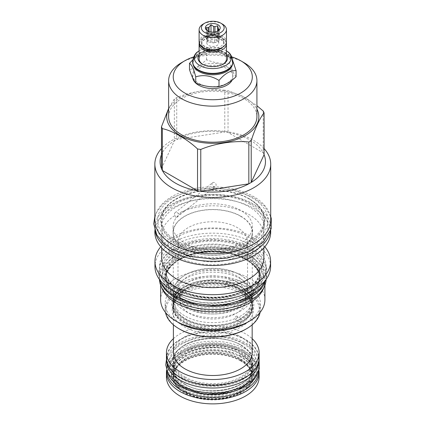 <?xml version="1.0" encoding="UTF-8"?>
<svg xmlns="http://www.w3.org/2000/svg" width="425" height="425" viewBox="0 0 425 425"><rect width="100%" height="100%" fill="white"/><g stroke="black" fill="none" stroke-linecap="round" stroke-linejoin="round"><path stroke-width="0.32" stroke-dasharray="2.12 1.59" d="M257.662 373.384A45.927 26.515 180 0 0 258.708 367.752A45.927 26.515 180 0 0 245.257 348.999A45.927 26.515 0 0 0 195.202 343.251A45.927 26.515 0 0 0 166.85 367.752L166.85 370.786A45.927 26.515 0 0 1 195.202 346.285A45.927 26.515 0 0 1 245.257 352.033A45.927 26.515 180 0 1 258.708 370.786A45.927 26.515 180 0 1 258.708 370.956M243.945 352.793A44.072 25.442 0 0 0 181.618 352.793A44.072 25.442 0 0 0 181.618 388.774A44.072 25.442 0 0 0 243.945 388.774A44.072 25.442 0 0 0 243.945 352.793L245.544 353.717L243.945 352.793M166.85 367.752A45.927 26.515 0 0 0 167.896 373.384M184.928 384.439A39.387 22.743 0 0 0 227.853 389.369A39.387 22.743 0 0 0 252.168 368.358A39.387 22.743 0 0 0 240.63 352.277A39.387 22.743 0 0 0 197.705 347.347A39.387 22.743 0 0 0 173.389 368.358A39.387 22.743 0 0 0 184.928 384.439M184.928 376.975A39.387 22.743 0 0 0 227.853 381.905A39.387 22.743 0 0 0 252.168 360.894A39.387 22.743 0 0 0 240.63 344.813A39.387 22.743 0 0 0 197.705 339.883A39.387 22.743 0 0 0 173.389 360.894A39.387 22.743 0 0 0 184.928 376.975M166.85 358.466A45.927 26.515 180 0 1 195.202 333.97A45.927 26.515 180 0 1 245.257 339.718A45.927 26.515 180 0 1 258.708 358.466A45.927 26.515 180 0 1 230.355 382.967A45.927 26.515 180 0 1 180.301 377.219A45.927 26.515 180 0 1 166.85 358.466L166.85 361.5A45.927 26.515 0 0 1 195.202 337.004A45.927 26.515 0 0 1 245.257 342.752A45.927 26.515 180 0 1 258.708 361.5A45.927 26.515 180 0 1 258.697 362.058M166.85 361.5A45.927 26.515 0 0 0 166.86 362.058M166.441 358.466A46.336 26.754 180 0 1 195.048 333.752A46.336 26.754 180 0 1 245.544 339.548A46.336 26.754 180 0 1 259.117 358.466M173.389 338.672A46.336 26.754 180 0 1 245.544 333.843A46.336 26.754 180 0 1 252.168 338.672M252.168 352.761A39.387 22.743 180 0 0 240.63 336.68A39.387 22.743 0 0 0 197.705 331.755A39.387 22.743 0 0 0 173.389 352.761M240.183 319.164A39.387 22.743 0 0 1 184.928 318.909A39.387 22.743 0 0 1 173.389 302.828A39.387 22.743 0 0 1 197.705 281.817A39.387 22.743 0 0 1 240.63 286.748A39.387 22.743 0 0 1 252.168 302.828A39.387 22.743 0 0 1 241.076 318.649C240.656 318.203 240.656 319.09 241.076 321.305A39.387 22.743 0 0 0 252.168 305.485A39.387 22.743 0 0 0 240.63 289.404A39.387 22.743 0 0 0 197.705 284.479A39.387 22.743 0 0 0 173.389 305.485A39.387 22.743 0 0 0 184.928 321.566A39.387 22.743 0 0 0 240.183 321.821L239.094 321.364L239.004 319.393L240.183 319.164L241.076 318.649L240.826 318.341C245.14 315.626 248.051 312.582 249.565 309.209L250.681 304.167C250.692 301.155 249.523 298.217 247.18 295.343C237.086 281.355 199.091 278.587 183.17 291.008C175.663 296.629 174.792 301.479 174.877 304.226L176.035 309.294C177.363 312.21 179.764 314.904 183.249 317.363C197.37 327.532 225.261 327.595 239.004 319.393M240.63 283.831A39.387 22.743 0 0 0 197.705 278.901A39.387 22.743 0 0 0 173.389 299.912A39.387 22.743 0 0 0 184.928 315.987A39.387 22.743 0 0 0 227.853 320.918A39.387 22.743 0 0 0 252.168 299.912A39.387 22.743 0 0 0 240.63 283.831M241.076 321.305L240.183 321.821M236.226 316.264A1.748 1.009 -60 0 1 237.097 316.179A1.748 1.009 -60 0 1 237.363 317.581A1.748 1.009 -60 0 1 236.226 319.117A1.748 1.009 120 0 1 235.349 319.207A1.748 1.009 120 0 1 235.083 317.804A1.748 1.009 120 0 1 236.226 316.264M245.815 299.912A33.033 19.072 180 0 0 236.141 286.423A33.033 19.072 0 0 0 200.138 282.29A33.033 19.072 0 0 0 179.743 299.912A33.033 19.072 0 0 0 189.423 313.395A33.033 19.072 180 0 0 225.42 317.528A33.033 19.072 180 0 0 245.815 299.912L245.815 294.934A33.033 19.072 180 0 1 225.42 312.556A33.033 19.072 180 0 1 189.423 308.417A33.033 19.072 0 0 1 179.743 294.934A33.033 19.072 0 0 1 200.138 277.312A33.033 19.072 0 0 1 236.141 281.446A33.033 19.072 180 0 1 245.815 294.934M240.63 278.853A39.387 22.743 0 0 0 197.705 273.923A39.387 22.743 0 0 0 173.389 294.934A39.387 22.743 0 0 0 184.928 311.015A39.387 22.743 0 0 0 227.853 315.945A39.387 22.743 0 0 0 252.168 294.934A39.387 22.743 0 0 0 240.63 278.853M240.63 275.182A39.387 22.743 0 0 0 184.928 275.182A39.387 22.743 0 0 0 173.389 291.263A39.387 22.743 0 0 0 184.928 307.344A39.387 22.743 0 0 0 227.853 312.274A39.387 22.743 0 0 0 252.168 291.263A39.387 22.743 0 0 0 240.63 275.182L239.976 274.805A38.463 22.206 0 0 0 185.582 274.805A38.463 22.206 0 0 0 185.582 306.207A38.463 22.206 0 0 0 239.976 306.207A38.463 22.206 0 0 0 239.976 274.805L240.63 275.182M247.562 290.503A34.781 20.081 180 0 0 237.373 276.303A34.781 20.081 0 0 0 199.468 271.952A34.781 20.081 0 0 0 178.001 290.503A34.781 20.081 0 0 0 188.185 304.704A34.781 20.081 180 0 0 226.089 309.055A34.781 20.081 180 0 0 247.562 290.503L247.562 241.836A34.781 20.081 0 0 0 237.373 227.641A34.781 20.081 0 0 0 199.468 223.284A34.781 20.081 0 0 0 178.001 241.836A34.781 20.081 0 0 0 188.185 256.036A34.781 20.081 0 0 0 226.089 260.387A34.781 20.081 0 0 0 247.562 241.836M166.621 370.276A46.336 26.754 180 0 1 180.014 353.717A46.336 26.754 180 0 1 245.544 353.717L245.544 353.717A46.336 26.754 0 0 1 258.937 370.276M259.117 377.124A46.336 26.754 0 0 0 245.544 358.211A46.336 26.754 180 0 0 195.048 352.41A46.336 26.754 180 0 0 166.441 377.124M240.736 360.984A39.536 22.828 180 0 1 252.317 377.124A39.536 22.828 180 0 1 227.912 398.214A39.536 22.828 180 0 1 184.822 393.268A39.536 22.828 180 0 1 173.241 377.124A39.536 22.828 180 0 1 197.652 356.038A39.536 22.828 180 0 1 240.736 360.984M254.081 374.701A41.305 23.848 180 0 0 241.984 357.839A41.305 23.848 0 0 0 196.972 352.67A41.305 23.848 0 0 0 171.477 374.701A41.305 23.848 0 0 0 183.573 391.558L184.822 392.28A39.536 22.828 180 0 1 173.241 376.141A39.536 22.828 180 0 1 197.652 355.05A39.536 22.828 180 0 1 240.736 360.002A39.536 22.828 180 0 1 252.317 376.141A39.536 22.828 180 0 1 240.736 392.28A39.536 22.828 180 0 1 184.822 392.28L183.573 391.558A41.305 23.848 180 0 0 241.984 391.558A41.305 23.848 180 0 0 254.081 374.701L254.081 370.786A41.305 23.848 0 0 0 241.984 353.924A41.305 23.848 0 0 0 196.972 348.755A41.305 23.848 0 0 0 171.477 370.786A41.305 23.848 0 0 0 183.573 387.648A41.305 23.848 0 0 0 228.586 392.817A41.305 23.848 0 0 0 254.081 370.786M240.63 354.099A39.387 22.743 0 0 0 197.705 349.169A39.387 22.743 0 0 0 173.389 370.18A39.387 22.743 0 0 0 184.928 386.256A39.387 22.743 0 0 0 227.853 391.186A39.387 22.743 0 0 0 252.168 370.18A39.387 22.743 0 0 0 240.63 354.099M240.63 356.23A39.387 22.743 0 0 0 197.705 351.3A39.387 22.743 0 0 0 173.389 372.305A39.387 22.743 0 0 0 184.928 388.386A39.387 22.743 0 0 0 227.853 393.316A39.387 22.743 0 0 0 252.168 372.305A39.387 22.743 0 0 0 240.63 356.23M184.928 391.048A39.387 22.743 0 0 0 227.853 395.978A39.387 22.743 0 0 0 252.168 374.967A39.387 22.743 0 0 0 240.63 358.886A39.387 22.743 0 0 0 197.705 353.956A39.387 22.743 0 0 0 173.389 374.967A39.387 22.743 0 0 0 184.928 391.048M240.63 360.411A39.387 22.743 0 0 0 197.705 355.481A39.387 22.743 0 0 0 173.389 376.486A39.387 22.743 0 0 0 184.928 392.567A39.387 22.743 0 0 0 227.853 397.497A39.387 22.743 0 0 0 252.168 376.486A39.387 22.743 0 0 0 240.63 360.411M227.019 66.805A20.14 11.629 180 0 1 232.921 75.023A20.14 11.629 180 0 1 220.485 85.765A20.14 11.629 180 0 1 198.539 83.247A20.14 11.629 0 0 1 192.637 75.023A20.14 11.629 0 0 1 205.073 64.281A20.14 11.629 0 0 1 227.019 66.805M236.072 76.755C233.989 74.295 231.912 69.812 229.829 63.309L229.829 57.136C222.068 52.397 214.301 51.197 206.539 53.534L198.013 55.818L192.796 59.867M232.905 61.12L229.829 57.136L226.732 55.351A19.731 11.39 0 0 0 198.826 55.351A19.731 11.39 0 0 0 193.046 63.405A19.731 11.39 0 0 0 193.205 64.834M229.829 63.309C222.068 64.127 214.301 62.927 206.539 59.702C200.855 65.009 195.171 68.292 189.486 69.546M206.539 59.702L206.539 53.534M229.829 57.136L226.732 55.351A19.731 11.39 180 0 1 232.512 63.405A19.731 11.39 180 0 1 232.353 64.834M193.046 63.405L193.046 62.432A19.731 11.39 0 0 1 205.227 51.908A19.731 11.39 0 0 1 226.732 54.379A19.731 11.39 180 0 1 232.512 62.432A19.731 11.39 180 0 1 226.876 70.407M193.046 62.432A19.731 11.39 0 0 0 198.826 70.486M232.916 61.917A20.14 11.629 0 0 0 227.019 53.879A20.14 11.629 0 0 0 205.217 51.324A20.14 11.629 0 0 0 192.642 61.917M226.456 50.862A18.408 10.625 0 0 0 225.792 50.458A18.408 10.625 0 0 0 199.107 50.862M226.456 54.612A14.864 8.58 0 0 0 223.29 51.903A14.864 8.58 0 0 0 199.107 54.612M222.854 64.287A13.674 7.894 180 0 1 222.45 64.526A13.674 7.894 180 0 1 203.107 64.526L203.107 64.526A13.674 7.894 180 0 1 202.709 64.287M199.107 58.942A13.674 7.894 180 0 1 207.549 51.648A13.674 7.894 180 0 1 222.45 53.364A13.674 7.894 180 0 1 226.456 58.942M203.107 64.526L202.268 64.042L203.107 64.526M199.251 42.925A13.674 7.894 180 0 1 208.484 36.582A13.674 7.894 180 0 1 222.45 38.494A13.674 7.894 180 0 1 226.307 42.925M209.52 49.975A11.22 6.481 180 0 1 204.845 48.354A11.22 6.481 180 0 1 201.556 43.775L201.556 44.078A11.22 6.481 180 0 0 204.845 48.657A11.22 6.481 0 0 0 209.44 50.262M222.477 47.34A11.22 6.481 0 0 0 224.002 44.078A11.22 6.481 0 0 0 220.713 39.498A11.22 6.481 180 0 0 208.484 38.091A11.22 6.481 180 0 0 201.556 44.078M223.518 40.194L223.518 41.894A1.302 1.015 152.3 0 0 225.027 41.618A1.302 1.015 152.3 0 0 225.415 40.306A1.302 1.015 152.3 0 0 223.518 40.194A11.22 6.481 180 0 0 220.713 37.496A11.22 6.481 180 0 0 208.484 36.088A11.22 6.481 180 0 0 201.556 42.075A11.22 6.481 180 0 0 204.845 46.654A11.22 6.481 180 0 0 209.036 48.184A11.22 6.481 180 0 0 209.52 48.275L209.52 49.438M201.556 41.772A11.22 6.481 180 0 0 204.845 46.352A11.22 6.481 0 0 0 217.074 47.759A11.22 6.481 0 0 0 224.002 41.772A11.22 6.481 0 0 0 220.713 37.188A11.22 6.481 180 0 0 208.484 35.785A11.22 6.481 180 0 0 201.556 41.772L201.556 42.075M201.556 43.775A11.22 6.481 180 0 1 209.036 37.666A11.22 6.481 180 0 1 216.522 37.666A11.22 6.481 180 0 1 220.713 39.19A11.22 6.481 180 0 1 223.518 41.894M209.036 48.184L209.52 48.275A1.302 0.308 99.9 0 0 209.015 49.364M199.107 41.772A13.674 7.894 180 0 1 207.549 34.478A13.674 7.894 180 0 1 222.45 36.189A13.674 7.894 180 0 1 226.456 41.772M203.107 24.113A13.674 7.894 180 0 1 222.45 24.113M206.874 30.419A5.982 3.453 0 0 0 207.209 31.126L205.998 29.564M207.209 40.481L207.926 42.027L210.598 42.442A5.982 3.453 0 0 1 208.548 41.666A5.982 3.453 0 0 1 207.209 40.481L207.209 31.126L210.598 33.081A5.982 3.453 180 0 0 211.884 33.278L214.556 32.443L216.511 32.566A5.982 3.453 180 0 0 217.457 32.018L219.183 29.989M217.632 31.062L217.632 36.422L214.96 36.008L214.96 31.918M217.632 36.422L218.349 37.963A5.982 3.453 0 0 0 217.01 36.778A5.982 3.453 0 0 0 214.96 36.008M218.763 42.983A5.982 3.453 180 0 0 217.01 40.545A5.982 3.453 0 0 0 210.492 39.796A5.982 3.453 0 0 0 206.794 42.983A5.982 3.453 0 0 0 208.548 45.427A5.982 3.453 180 0 0 215.071 46.176A5.982 3.453 180 0 0 218.763 42.983L218.763 39.222A5.982 3.453 0 0 0 218.694 38.707L218.694 30.414M208.107 31.152L208.107 37.065A5.982 3.453 0 0 0 206.794 39.222A5.982 3.453 0 0 0 206.863 39.737L206.863 30.382M213.674 32.077L213.674 35.806A5.982 3.453 0 0 0 209.047 36.523L209.047 31.524M218.349 37.963L218.349 30.653M217.457 32.018L217.457 41.379A5.982 3.453 0 0 0 218.763 39.222M211.884 33.278L211.884 42.638A5.982 3.453 0 0 0 216.511 41.921L216.511 32.566M210.598 42.442L210.598 33.081M207.926 31.418L207.926 42.027M219.412 29.644L219.412 40.248L218.694 38.707M217.457 41.379L219.412 40.248M211.884 42.638L214.556 43.053L216.511 41.921M214.556 32.443L214.556 43.053M206.146 27.588L206.146 38.197L206.863 39.737M208.107 37.065L206.146 38.197M211.002 31.981L211.002 35.392L209.047 36.523M213.674 35.806L211.002 35.392M232.162 80.065A20.14 11.629 0 0 0 232.921 76.904A20.14 11.629 0 0 0 227.019 68.685A20.14 11.629 0 0 0 205.073 66.162A20.14 11.629 0 0 0 192.637 76.904A20.14 11.629 0 0 0 192.743 78.083M231.859 56.913A39.536 22.828 0 0 0 193.699 56.913M243.998 62.645A44.147 25.489 0 0 0 181.565 62.645M168.635 116.71A44.147 25.489 0 0 1 181.565 98.69A44.147 25.489 180 0 1 229.675 93.165A44.147 25.489 180 0 1 256.923 116.71M168.635 109.092A46.075 26.605 0 0 1 180.2 97.904A46.075 26.605 180 0 1 256.923 109.092M263.213 111.026L263.213 152.83L228.034 132.515A52.689 30.419 180 0 0 224.788 132.016L224.788 90.212A52.689 30.419 180 0 1 228.034 90.711L241.984 95.96L256.923 105.708M224.788 90.212C211.044 88.533 190.469 91.715 176.731 97.644A52.689 30.419 180 0 0 175.52 98.318A52.689 30.419 0 0 0 174.351 99.014L168.635 108.433M264.084 154.705A52.689 30.419 180 0 0 263.213 152.83A52.689 30.419 0 0 0 228.034 132.515L228.034 90.711M174.351 99.014L174.351 140.818A52.689 30.419 0 0 1 175.52 140.123A52.689 30.419 180 0 1 176.731 139.448A52.689 30.419 0 0 1 224.788 132.016L176.731 139.448L176.731 97.644M264.084 148.575A57.933 33.447 180 0 0 171.817 140.457A57.933 33.447 0 0 0 161.473 148.575M161.473 168.566L174.351 140.818A52.689 30.419 0 0 0 162.345 152.83M270.709 220.293A57.933 33.447 180 0 0 253.741 196.648A57.933 33.447 0 0 0 190.613 189.396A57.933 33.447 0 0 0 154.849 220.293M249.119 198.709A51.393 29.67 0 0 0 176.439 198.709A51.393 29.67 0 0 0 161.388 219.688A51.393 29.67 0 0 0 176.439 240.667A51.393 29.67 0 0 0 249.119 240.667A51.393 29.67 0 0 0 264.169 219.688A51.393 29.67 0 0 0 249.119 198.709M264.169 227.821A51.393 29.67 180 0 0 232.448 200.409A51.393 29.67 180 0 0 176.439 206.842A51.393 29.67 0 0 0 161.388 227.821A51.393 29.67 0 0 0 193.115 255.234A51.393 29.67 0 0 0 249.119 248.8A51.393 29.67 180 0 0 264.169 227.821L264.169 219.688C264.015 211.783 259.053 204.903 249.273 199.049C235.312 190.782 212.532 188.025 193.933 192.387C173.198 197.827 162.35 206.927 161.388 219.688L161.388 227.821M154.849 230.424L154.849 227.821A57.933 33.447 0 0 1 171.817 204.17A57.933 33.447 180 0 1 234.951 196.918A57.933 33.447 180 0 1 270.709 227.821A57.933 33.447 180 0 1 270.385 231.37M154.849 227.821A57.933 33.447 0 0 0 155.178 231.37M154.849 232.066A57.933 33.447 0 0 1 171.817 208.42A57.933 33.447 180 0 1 234.951 201.168A57.933 33.447 180 0 1 270.709 232.066M175.196 212.622C174.271 213.308 174.218 214.237 175.031 215.411A51.096 29.5 0 0 0 161.686 235.291A51.096 29.5 0 0 0 193.226 262.544A51.096 29.5 0 0 0 248.907 256.148A51.096 29.5 180 0 0 263.872 235.291A51.096 29.5 180 0 0 233.41 208.303A51.096 29.5 180 0 0 178.346 213.499C177.347 212.431 176.301 212.139 175.196 212.622L212.585 182.729A2.343 1.902 51.4 0 0 212.473 185.635A2.343 1.902 51.4 0 0 215.316 186.522A2.343 1.902 -128.6 0 0 215.507 186.389A2.343 1.902 -128.6 0 0 215.624 183.488A2.343 1.902 -128.6 0 0 212.782 182.601A2.343 1.902 51.4 0 0 212.585 182.729M175.031 215.411C175.334 217.356 175.876 218.02 176.651 217.403L184.896 210.843L183.828 211.028L185.22 210.582L215.507 186.389M183.828 211.028A39.722 22.934 0 0 0 173.055 226.727A39.722 22.934 0 0 0 197.577 247.918A39.722 22.934 0 0 0 240.869 242.946A39.722 22.934 180 0 0 252.503 226.727L252.503 232.433A39.722 22.934 180 0 1 240.869 248.646A39.722 22.934 0 0 1 197.577 253.619A39.722 22.934 0 0 1 173.055 232.433A39.722 22.934 0 0 1 184.689 216.213A39.722 22.934 180 0 1 227.981 211.241A39.722 22.934 180 0 1 252.503 232.433M185.034 210.71L185.582 210.014A39.722 22.934 180 0 1 228.554 205.679A39.722 22.934 180 0 1 252.503 226.727M184.689 210.981L185.582 210.014M176.651 217.403C177.438 217.117 178.006 215.815 178.346 213.499M161.686 258.145A51.096 29.5 0 0 1 176.651 237.288A51.096 29.5 180 0 1 232.332 230.892A51.096 29.5 180 0 1 263.872 258.145M264.817 246.766A57.821 33.384 180 0 0 171.897 237.713A57.821 33.384 0 0 0 160.74 246.766M270.598 266.533A57.821 33.384 0 0 0 234.908 235.694A57.821 33.384 0 0 0 171.897 242.93A57.821 33.384 0 0 0 154.96 266.533M175.073 244.768A53.322 30.786 180 0 1 233.187 238.09A53.322 30.786 180 0 1 266.103 266.533A53.322 30.786 180 0 1 250.484 288.304A53.322 30.786 0 0 1 192.371 294.977A53.322 30.786 0 0 1 159.455 266.533A53.322 30.786 0 0 1 175.073 244.768M189.784 297.165A53.322 30.786 0 0 1 159.455 269.386A53.322 30.786 0 0 1 175.073 247.616A53.322 30.786 180 0 1 233.187 240.943A53.322 30.786 180 0 1 266.103 269.386A53.322 30.786 180 0 1 250.484 291.157A53.322 30.786 0 0 1 235.774 297.165M179.674 257.13A46.819 27.03 0 0 0 165.957 276.245A46.819 27.03 0 0 0 179.674 295.359A46.819 27.03 0 0 0 245.889 295.359A46.819 27.03 0 0 0 259.601 276.245A46.819 27.03 0 0 0 245.889 257.13A46.819 27.03 0 0 0 179.674 257.13M264.865 282.333A53.359 30.807 180 0 0 266.14 275.639A53.359 30.807 180 0 0 250.511 253.852A53.359 30.807 0 0 0 192.36 247.175A53.359 30.807 0 0 0 159.417 275.639A53.359 30.807 0 0 0 160.692 282.328M266.14 275.639L266.14 278.672A53.359 30.807 180 0 0 250.511 256.886A53.359 30.807 0 0 0 192.36 250.208A53.359 30.807 0 0 0 159.417 278.672A53.359 30.807 0 0 0 159.433 279.411M266.14 278.672A53.359 30.807 180 0 1 266.124 279.411M245.889 258.947A46.819 27.03 0 0 0 179.674 258.947A46.819 27.03 0 0 0 165.957 278.062A46.819 27.03 0 0 0 179.674 297.176A46.819 27.03 0 0 0 245.889 297.176A46.819 27.03 0 0 0 259.601 278.062A46.819 27.03 0 0 0 245.889 258.947M247.122 299.71A48.567 28.039 0 0 0 247.122 260.058A48.567 28.039 0 0 0 178.436 260.058A48.567 28.039 0 0 0 178.436 299.71A48.567 28.039 0 0 0 247.122 299.71M160.645 285.239L160.645 281.568A52.137 30.101 0 0 1 175.913 260.281A52.137 30.101 180 0 1 232.73 253.757A52.137 30.101 180 0 1 264.913 281.568A52.137 30.101 180 0 1 263.867 287.566M160.645 281.568A52.137 30.101 0 0 0 161.691 287.566M264.913 299.79A52.137 30.101 180 0 0 232.73 271.979A52.137 30.101 180 0 0 175.913 278.502A52.137 30.101 0 0 0 160.645 299.79M260.084 312.439A47.6 27.482 0 0 0 260.382 309.373A47.6 27.482 0 0 0 230.998 283.985A47.6 27.482 0 0 0 179.122 289.94A47.6 27.482 0 0 0 165.176 309.373L165.176 303.487A47.6 27.482 0 0 1 179.122 284.054A47.6 27.482 180 0 1 230.998 278.099A47.6 27.482 180 0 1 260.382 303.487A47.6 27.482 180 0 1 246.442 322.92M165.176 303.487A47.6 27.482 0 0 0 179.122 322.92M165.176 309.373A47.6 27.482 0 0 0 165.474 312.439M245.756 329.205A46.633 26.924 0 0 0 245.756 291.125A46.633 26.924 0 0 0 179.802 291.125A46.633 26.924 0 0 0 179.802 329.205M184.083 326.729A40.582 23.428 0 0 0 233.043 330.464A40.582 23.428 0 0 0 251.993 304.135A40.582 23.428 0 0 0 241.474 293.595A40.582 23.428 0 0 0 202.247 287.539A40.582 23.428 0 0 0 173.565 304.135A40.582 23.428 0 0 0 184.083 326.729M237.772 282.768A47.6 27.482 0 0 1 253.289 291.731L253.289 289.303A47.6 27.482 0 0 0 237.772 280.346A18.578 10.726 0 0 0 225.983 281.541A40.641 23.465 0 0 1 241.517 287.141A40.641 23.465 0 0 1 243.344 288.267L241.49 287.125C226.089 277.796 198.077 278.046 183.175 287.656C175.706 292.315 171.881 298.01 171.7 304.736L173.575 311.998C175.695 315.95 179.191 319.34 184.073 322.161C199.426 331.463 227.327 331.25 242.261 321.704C254.517 314.627 256.126 302.696 251.398 296.257L251.212 296.108C251.722 296.406 251.573 297.277 250.777 298.717A39.982 23.083 180 0 1 249.278 315.329A39.982 23.083 180 0 1 184.508 322.224A39.982 23.083 0 0 1 176.279 315.329A39.982 23.083 0 0 1 183.079 290.45A39.982 23.083 0 0 1 225.229 283.969L225.027 284.293A18.578 10.726 0 0 1 237.772 282.768L237.772 280.346M253.289 289.303A18.578 10.726 180 0 1 253.507 290.944A18.578 10.726 180 0 1 251.212 296.108A40.641 23.465 0 0 0 243.344 288.267M253.289 291.731A18.578 10.726 180 0 1 253.507 293.372A18.578 10.726 180 0 1 250.649 299.088L250.777 298.717M225.229 283.969C226.653 282.885 226.907 282.078 225.983 281.541M250.649 299.088A39.801 22.977 0 0 0 240.922 289.908A39.801 22.977 0 0 0 225.027 284.293M184.848 322.708A39.498 22.807 0 0 0 248.837 315.892A39.498 22.807 0 0 0 252.28 306.584A39.498 22.807 0 0 0 240.709 290.461A39.498 22.807 0 0 0 197.662 285.515A39.498 22.807 0 0 0 173.278 306.584A39.498 22.807 0 0 0 176.72 315.892A39.498 22.807 0 0 0 184.848 322.708M241.049 287.061A39.982 23.083 180 0 1 249.278 293.957A39.982 23.083 180 0 1 235.45 322.394A39.982 23.083 180 0 1 184.508 319.706A39.982 23.083 0 0 1 176.279 293.957A39.982 23.083 0 0 1 241.049 287.061M240.709 291.614A39.498 22.807 0 0 0 202.528 285.712A39.498 22.807 0 0 0 174.611 301.867A39.498 22.807 0 0 0 173.278 307.737A39.498 22.807 0 0 0 184.848 323.861A39.498 22.807 0 0 0 227.896 328.807A39.498 22.807 0 0 0 252.28 307.737A39.498 22.807 0 0 0 250.947 301.867A39.498 22.807 0 0 0 240.709 291.614M240.709 286.572A39.498 22.807 0 0 0 176.72 293.388A39.498 22.807 0 0 0 173.278 302.701A39.498 22.807 0 0 0 184.848 318.824A39.498 22.807 0 0 0 227.896 323.77A39.498 22.807 0 0 0 252.28 302.701A39.498 22.807 0 0 0 248.837 293.388A39.498 22.807 0 0 0 240.709 286.572M240.709 216.304A39.498 22.807 0 0 0 197.662 211.363A39.498 22.807 0 0 0 173.278 232.433A39.498 22.807 0 0 0 184.848 248.556A39.498 22.807 0 0 0 227.896 253.502A39.498 22.807 0 0 0 252.28 232.433A39.498 22.807 0 0 0 240.709 216.304M241.156 351.369A40.131 23.168 180 0 1 241.156 384.136A40.131 23.168 180 0 1 184.402 384.136A40.131 23.168 0 0 1 184.402 351.369A40.131 23.168 0 0 1 241.156 351.369M241.156 345.116A40.131 23.168 0 0 0 184.402 345.116A40.131 23.168 0 0 0 184.402 377.883A40.131 23.168 180 0 0 241.156 377.883A40.131 23.168 180 0 0 241.156 345.116M241.156 354.402A40.131 23.168 0 0 0 184.402 354.402A40.131 23.168 0 0 0 184.402 387.17A40.131 23.168 180 0 0 241.156 387.17A40.131 23.168 180 0 0 241.156 354.402M232.921 61.737A20.14 11.629 0 0 0 227.019 53.513A20.14 11.629 0 0 0 205.073 50.995A20.14 11.629 0 0 0 192.637 61.737M249.645 199.012A52.137 30.101 0 0 0 175.913 199.012A52.137 30.101 0 0 0 175.913 241.581A52.137 30.101 180 0 0 249.645 241.581A52.137 30.101 180 0 0 249.645 199.012M178.202 249.422A48.902 28.231 0 0 0 178.202 289.351A48.902 28.231 0 0 0 247.361 289.351A48.902 28.231 0 0 0 247.361 249.422A48.902 28.231 0 0 0 178.202 249.422M179.674 251.972A46.819 27.03 0 0 0 165.957 271.086A46.819 27.03 0 0 0 194.863 296.06A46.819 27.03 0 0 0 245.889 290.201A46.819 27.03 0 0 0 259.601 271.086A46.819 27.03 0 0 0 230.695 246.112A46.819 27.03 0 0 0 179.674 251.972M246.41 256.217A47.563 27.46 180 0 1 246.41 295.056A47.563 27.46 180 0 1 179.148 295.056A47.563 27.46 0 0 1 179.148 256.217A47.563 27.46 0 0 1 246.41 256.217M246.41 259.255A47.563 27.46 0 0 0 179.148 259.255A47.563 27.46 0 0 0 179.148 298.09A47.563 27.46 180 0 0 246.41 298.09A47.563 27.46 180 0 0 246.41 259.255M179.674 259.091A46.819 27.03 0 0 0 165.957 278.205A46.819 27.03 0 0 0 194.863 303.179A46.819 27.03 0 0 0 245.889 297.319A46.819 27.03 0 0 0 259.601 278.205A46.819 27.03 0 0 0 230.695 253.231A46.819 27.03 0 0 0 179.674 259.091M251.823 204.005C273.626 215.932 273.132 238.058 250.808 249.661C230.286 261.487 193.72 261.216 173.735 249.087C152.729 237.548 152.256 216.442 172.741 204.59C192.838 191.702 231.163 191.415 251.823 204.005M251.823 197.752C273.626 209.684 273.132 231.811 250.808 243.413C230.286 255.239 193.72 254.968 173.735 242.84C152.729 231.296 152.256 210.189 172.741 198.342C192.838 185.449 231.163 185.167 251.823 197.752M248.593 254.958C268.223 265.726 268.223 285.552 248.593 296.315C229.952 307.647 195.612 307.647 176.965 296.315C157.335 285.552 157.335 265.726 176.965 254.958C195.612 243.626 229.952 243.626 248.593 254.958M248.593 248.71C268.223 259.473 268.223 279.299 248.593 290.062C229.952 301.399 195.612 301.399 176.965 290.062C157.335 279.299 157.335 259.473 176.965 248.71C195.612 237.378 229.952 237.378 248.593 248.71M243.339 350.11C260.089 359.29 260.089 376.21 243.339 385.395C227.428 395.064 198.13 395.064 182.219 385.395C165.468 376.21 165.468 359.29 182.219 350.11C198.13 340.436 227.428 340.436 243.339 350.11M243.339 343.857C260.089 353.042 260.089 369.957 243.339 379.142C227.428 388.817 198.13 388.817 182.219 379.142C165.468 369.957 165.468 353.042 182.219 343.857C198.13 334.188 227.428 334.188 243.339 343.857M258.708 367.752L258.708 370.786M184.774 384.099C207.4 398.772 254.304 387.202 252.168 368.358L252.168 360.894C252.067 354.896 248.269 349.647 240.784 345.153C218.158 330.48 171.259 342.051 173.389 360.894L173.389 368.358C173.496 374.356 177.289 379.605 184.774 384.099M258.708 358.466L258.708 361.5M173.389 324.806L173.389 305.485M173.389 302.828L173.389 299.912M252.168 302.828L252.168 299.912M240.837 318.341L237.097 316.179M252.168 324.806L252.168 305.485M239.094 321.364L235.349 319.207M179.743 299.912L179.743 294.934M173.389 294.934L173.389 291.263M252.168 294.934L252.168 291.263M185.582 274.805L184.928 275.182M178.001 290.503L178.001 241.836M181.618 352.793L180.014 353.717M252.317 376.141L252.317 377.124M240.736 392.28L241.984 391.558M173.241 376.141L173.241 377.124M171.477 374.701L171.477 370.786M252.168 372.305L252.168 370.18C252.067 364.177 248.269 358.934 240.784 354.439C218.158 339.761 171.259 351.332 173.389 370.18L173.389 372.305M239.918 358.913C244.651 361.696 247.839 364.868 249.491 368.427L250.681 373.713C250.808 376.359 249.661 381.57 242.032 387.037C228.735 396.743 200.35 397.439 185.64 388.36C180.912 385.581 177.719 382.41 176.067 378.845L174.877 373.564C174.749 370.919 175.897 365.702 183.526 360.241C196.823 350.535 225.208 349.833 239.918 358.913M173.389 376.486L173.389 374.967M252.168 376.486L252.168 374.967M198.826 55.351L198.013 55.818M232.512 63.405L232.512 62.432M222.45 64.526L223.29 64.042M224.002 41.772L224.002 44.078M209.036 37.666L216.522 37.666M199.543 43.748L200.759 39.344L204.064 36.667L209.164 34.999L216.367 34.993L221.457 36.646L225.415 40.306M206.794 42.983L206.794 39.222M218.588 30.823L219.566 29.564M192.637 76.904L192.637 75.023M270.709 230.424L270.709 227.821M173.055 226.727L173.055 232.433M263.872 247.828L263.872 235.291M161.686 247.828L161.686 235.291M266.103 269.386L266.103 266.533M159.455 269.386L159.455 266.533M165.957 271.086C166.297 280.516 173.99 288.012 189.029 293.574C206.933 299.79 231.954 297.856 246.319 289.25C255.122 283.905 259.553 277.854 259.601 271.086L259.601 276.245C262.066 298.775 206.396 312.428 179.52 295.019C170.611 289.68 166.095 283.422 165.957 276.245L165.957 271.086M159.417 275.639L159.417 278.672M246.043 259.293C219.162 241.883 163.492 255.531 165.957 278.062L165.957 278.205C166.005 271.442 170.436 265.386 179.244 260.047C192.328 252.976 207.687 250.633 225.324 253.024C245.581 255.972 260.127 267.474 259.601 278.205L259.601 278.062C259.468 270.884 254.947 264.626 246.043 259.293M264.913 285.239L264.913 281.568M260.382 309.373L260.382 303.487M253.507 293.372L253.507 290.944M248.837 315.892L249.278 315.329M176.72 315.892L176.279 315.329M173.278 307.737L173.278 306.584M252.28 307.737L252.28 306.584M250.947 301.867L251.993 304.135M174.611 301.867L173.565 304.135M176.72 293.388L176.279 293.957M173.278 302.701L173.278 232.433M252.28 302.701L252.28 232.433M248.837 293.388L249.278 293.957M232.921 76.904L232.921 75.023M154.849 216.421L156.549 212.388L162.09 204.935L170.112 198.592L191.053 190.177L212.776 187.712L235.636 190.448L253.741 197.561L264.392 205.907L270.709 216.421M249.911 204.191C233.538 193.109 192.382 191.633 173.118 205.764C168.332 209.015 165.006 212.527 163.147 216.298L161.388 223.699L163.508 231.232C165.798 235.429 169.846 239.232 175.647 242.648C193.811 253.645 226.982 254.378 246.574 244.412C256.333 239.477 262.055 233.66 263.739 226.961L263.798 220.129C261.88 213.589 257.252 208.277 249.911 204.191M159.497 279.501L158.307 272.908L160.921 262.246L166.058 255.34L173.48 249.47L192.78 241.708L212.776 239.445L233.054 241.777L250.506 248.519L260.355 256.238L266.73 267.867L266.65 277.498L266.061 279.501M246.681 255.149C231.774 245.039 194.108 243.695 176.582 256.578C167.312 263.086 165.771 269.11 165.962 272.76L167.864 279.522C169.926 283.31 173.597 286.758 178.883 289.877C186.958 294.748 198.034 297.436 212.117 297.925C230.424 298.318 248.009 291.322 254.192 284.166C259.117 278.083 260.807 273.211 259.266 269.562C257.555 263.686 253.358 258.883 246.681 255.149M166.472 359.465L168.252 355.204L179.456 344.176L195.585 337.795L212.776 335.851L230.207 337.854L245.252 343.671L253.417 349.961L259.085 359.465M241.421 350.296C228.91 341.764 196.913 340.643 182.203 351.496C174.441 356.957 173.246 361.888 173.395 364.831L174.946 370.34C176.641 373.458 179.701 376.332 184.137 378.957C190.937 383.063 200.297 385.326 212.224 385.746C227.71 386.091 242.585 380.141 247.711 374.181C251.781 369.15 253.173 365.165 251.898 362.233C250.522 357.436 247.031 353.457 241.421 350.296"/><path stroke-width="0.64" d="M258.708 370.956A45.927 26.515 180 0 1 230.217 395.314A45.927 26.515 180 0 1 180.301 389.534A45.927 26.515 0 0 1 166.85 370.956M257.662 373.384A45.927 26.515 180 0 1 225.723 393.194A45.927 26.515 180 0 1 180.301 386.5A45.927 26.515 0 0 1 167.896 373.384M258.697 362.058A45.927 26.515 180 0 1 229.909 386.102A45.927 26.515 180 0 1 180.301 380.253A45.927 26.515 0 0 1 166.86 362.058M252.168 338.672A46.336 26.754 180 0 1 259.117 352.761L259.117 358.466A46.336 26.754 180 0 1 230.515 383.185A46.336 26.754 180 0 1 180.014 377.384A46.336 26.754 180 0 1 166.441 358.466L166.441 352.761A46.336 26.754 180 0 1 173.389 338.672M259.117 352.761A46.336 26.754 180 0 1 230.515 377.48A46.336 26.754 180 0 1 180.014 371.678A46.336 26.754 180 0 1 166.441 352.761M173.389 324.806L173.389 352.761A39.387 22.743 0 0 0 184.928 368.842A39.387 22.743 180 0 0 227.853 373.772A39.387 22.743 180 0 0 252.168 352.761L252.168 324.806M166.441 372.635L166.441 377.124A46.336 26.754 180 0 0 180.014 396.042A46.336 26.754 0 0 0 230.515 401.843A46.336 26.754 0 0 0 259.117 377.124L259.117 372.635A46.336 26.754 0 0 1 230.515 397.354A46.336 26.754 0 0 1 180.014 391.553A46.336 26.754 180 0 1 166.441 372.635A46.336 26.754 180 0 1 166.621 370.276M259.117 372.635A46.336 26.754 0 0 0 258.937 370.276M192.796 59.867L189.486 63.378L189.486 69.546C191.569 76.054 193.646 80.537 195.728 82.997C203.49 86.222 211.257 87.422 219.018 86.599C224.703 85.34 230.387 82.062 236.072 76.755L236.072 70.587L232.905 61.12M219.018 86.599L219.018 80.431C224.703 73.61 230.387 70.327 236.072 70.587M195.728 82.997L195.728 76.829C203.49 74.487 211.257 75.687 219.018 80.431M189.486 63.378C191.569 64.318 193.646 68.802 195.728 76.829M193.205 64.834A19.731 11.39 0 0 0 198.826 71.458A19.731 11.39 180 0 0 219.167 74.184A19.731 11.39 180 0 0 232.353 64.834M226.876 70.407A19.731 11.39 180 0 1 226.732 70.486A19.731 11.39 180 0 1 198.826 70.486L198.539 70.322L198.826 70.486M192.642 61.917A20.14 11.629 0 0 0 192.637 62.098A20.14 11.629 0 0 0 198.539 70.322L198.539 70.322A20.14 11.629 0 0 0 227.019 70.322A20.14 11.629 0 0 0 232.921 62.098A20.14 11.629 0 0 0 232.916 61.917M199.107 50.862A18.408 10.625 0 0 0 198.347 51.383A18.408 10.625 0 0 0 199.766 65.487A18.408 10.625 0 0 0 225.016 65.912A18.408 10.625 0 0 0 227.216 51.383A18.408 10.625 0 0 0 226.456 50.862M199.107 54.612A14.864 8.58 0 0 0 202.268 64.042L202.268 64.042A14.864 8.58 0 0 0 223.29 64.042A14.864 8.58 0 0 0 226.456 54.612M202.709 64.287A13.674 7.894 180 0 1 199.107 58.942L199.107 44.078A13.674 7.894 180 0 1 199.251 42.925M226.307 42.925A13.674 7.894 180 0 1 226.456 44.078A13.674 7.894 180 0 1 218.014 51.372A13.674 7.894 180 0 1 203.107 49.661A13.674 7.894 180 0 1 199.107 44.078M226.456 44.078L226.456 58.942A13.674 7.894 180 0 1 222.854 64.287M209.44 50.262A11.22 6.481 0 0 0 222.477 47.34M209.52 49.438L209.52 49.975A1.302 0.308 99.9 0 1 209.068 50.835L204.212 49.263L200.133 45.523L199.543 43.748M209.015 49.364A1.302 0.308 99.9 0 0 209.068 50.835M226.456 29.697L226.456 41.772A13.674 7.894 180 0 1 218.014 49.066A13.674 7.894 180 0 1 203.107 47.356A13.674 7.894 180 0 1 199.107 41.772L199.107 29.697A13.674 7.894 180 0 1 203.107 24.113L204.738 23.173A11.369 6.566 180 0 1 220.819 23.173L222.45 24.113A13.674 7.894 180 0 1 226.456 29.697A13.674 7.894 180 0 1 218.014 36.991A13.674 7.894 180 0 1 203.107 35.28A13.674 7.894 180 0 1 199.107 29.697M222.45 24.113L220.819 23.173A11.369 6.566 180 0 1 220.819 32.459A11.369 6.566 180 0 1 204.738 32.459A11.369 6.566 180 0 1 204.738 23.173M218.036 24.783A7.432 4.293 0 0 0 208.563 24.278A7.432 4.293 0 0 0 205.998 29.564A7.432 4.293 0 0 0 207.522 30.85A7.432 4.293 0 0 0 219.566 29.564A7.432 4.293 0 0 0 218.036 24.783M218.349 30.653L218.349 28.603L217.632 25.813L214.96 26.647A5.982 3.453 0 0 0 213.674 26.451L211.002 24.788L209.047 27.163A5.982 3.453 0 0 0 208.107 27.71L206.146 27.588L206.863 30.382A5.982 3.453 0 0 0 206.874 30.419M214.96 31.918L214.96 26.647M217.632 25.813L217.632 31.062M208.107 31.152L208.107 27.71M209.047 31.524L209.047 27.163M213.674 32.077L213.674 26.451M218.349 28.603A5.982 3.453 180 0 1 218.694 29.346L218.694 30.414M219.183 29.989L219.412 29.644L218.694 29.346M211.002 24.788L211.002 31.981M192.743 78.083A20.14 11.629 0 0 0 198.539 85.127A20.14 11.629 0 0 0 232.162 80.065M193.699 56.913A39.536 22.828 0 0 0 184.822 60.764L184.822 60.764A39.536 22.828 0 0 0 184.822 93.048A39.536 22.828 0 0 0 240.736 93.048A39.536 22.828 0 0 0 240.736 60.764A39.536 22.828 0 0 0 231.859 56.913M181.565 62.645L184.822 60.764L181.565 62.645A44.147 25.489 0 0 0 168.635 80.67A44.147 25.489 0 0 0 195.888 104.215A44.147 25.489 0 0 0 243.992 98.69A44.147 25.489 0 0 0 256.923 80.67A44.147 25.489 0 0 0 243.998 62.645L240.736 60.764M256.923 80.67L256.923 116.71A44.147 25.489 180 0 1 243.992 134.736A44.147 25.489 0 0 1 195.888 140.261A44.147 25.489 0 0 1 168.635 116.71L168.635 80.67M256.923 109.092A46.075 26.605 180 0 1 245.363 135.522A46.075 26.605 0 0 1 189.167 139.559A46.075 26.605 0 0 1 168.635 109.092M162.345 152.83A52.689 30.419 0 0 0 161.473 168.566A52.689 30.419 0 0 0 162.345 170.441A52.689 30.419 0 0 0 197.524 190.756A52.689 30.419 0 0 0 200.775 191.255A52.689 30.419 0 0 0 248.832 183.823A52.689 30.419 0 0 0 250.038 183.148A52.689 30.419 180 0 0 251.207 182.447L251.207 140.643A52.689 30.419 180 0 1 250.038 141.344A52.689 30.419 0 0 1 248.832 142.019C235.094 140.34 214.513 143.523 200.775 149.451A52.689 30.419 0 0 1 197.524 148.952C187.468 139.342 172.407 130.645 162.345 128.637A52.689 30.419 0 0 1 161.473 126.762L168.635 108.433M251.207 140.643C254.888 128.908 260.403 117.029 264.084 112.901A52.689 30.419 180 0 0 263.213 111.026L256.923 105.708M161.473 148.575A57.933 33.447 0 0 0 154.849 164.103A57.933 33.447 0 0 0 190.613 195.006A57.933 33.447 0 0 0 253.741 187.754A57.933 33.447 180 0 0 270.709 164.103A57.933 33.447 180 0 0 264.084 148.575M161.473 168.566L161.473 126.762M200.775 149.451L200.775 191.255L248.832 183.823L248.832 142.019M264.084 154.705A52.689 30.419 0 0 1 251.207 182.447L264.084 154.705L264.084 112.901M154.849 164.103L154.849 220.293A57.933 33.447 0 0 0 171.817 243.945A57.933 33.447 180 0 0 234.951 251.196A57.933 33.447 180 0 0 270.709 220.293L270.709 164.103M270.385 231.37A57.933 33.447 180 0 1 253.741 251.472A57.933 33.447 0 0 1 193.487 259.356A57.933 33.447 0 0 1 155.178 231.37M270.709 230.424L270.709 232.066A57.933 33.447 180 0 1 253.741 255.717A57.933 33.447 0 0 1 190.613 262.969A57.933 33.447 0 0 1 154.849 232.066L154.849 230.424M263.872 247.828L263.872 258.145A51.096 29.5 180 0 1 248.907 279.002A51.096 29.5 0 0 1 193.226 285.398A51.096 29.5 0 0 1 161.686 258.145L161.686 247.828M160.74 246.766A57.821 33.384 0 0 0 154.96 261.317A57.821 33.384 0 0 0 190.655 292.156A57.821 33.384 0 0 0 253.667 284.92A57.821 33.384 180 0 0 270.598 261.317A57.821 33.384 180 0 0 264.817 246.766M154.96 261.317L154.96 266.533A57.821 33.384 0 0 0 190.655 297.378A57.821 33.384 0 0 0 253.667 290.137A57.821 33.384 0 0 0 270.598 266.533L270.598 261.317M189.784 297.165A53.322 30.786 0 0 0 235.774 297.165M160.692 282.328A53.359 30.807 0 0 0 175.047 297.42A53.359 30.807 180 0 0 227.688 305.219A53.359 30.807 180 0 0 264.865 282.333M159.433 279.411A53.359 30.807 0 0 0 175.047 300.454A53.359 30.807 180 0 0 232.608 307.275A53.359 30.807 180 0 0 266.124 279.411M263.867 287.566A52.137 30.101 180 0 1 249.645 302.85A52.137 30.101 0 0 1 197.752 310.388A52.137 30.101 0 0 1 161.691 287.566M160.645 285.239L160.645 299.79A52.137 30.101 0 0 0 175.913 321.072A52.137 30.101 0 0 0 249.645 321.072L246.436 322.92A47.6 27.482 180 0 1 246.436 322.92L249.645 321.072A52.137 30.101 180 0 0 264.913 299.79L264.913 285.239M175.913 321.072L179.122 322.92A47.6 27.482 0 0 0 246.436 322.92M165.474 312.439A47.6 27.482 0 0 0 179.122 328.807A47.6 27.482 0 0 0 246.436 328.807A47.6 27.482 0 0 0 246.442 328.807A47.6 27.482 0 0 0 260.084 312.439M245.756 329.205L246.436 328.807L245.756 329.205A46.633 26.924 0 0 1 179.802 329.205L179.122 328.807M162.345 128.637L162.345 170.441L197.524 190.756L197.524 148.952M192.637 62.098L192.637 61.737A20.14 11.629 0 0 0 198.539 69.96A20.14 11.629 0 0 0 220.485 72.478A20.14 11.629 0 0 0 232.921 61.737C232.162 56.493 230.26 53.04 227.216 51.383M232.921 62.098L232.921 61.737M226.732 70.486L227.019 70.322M192.637 61.737C193.402 56.493 195.303 53.04 198.347 51.383M270.709 216.421L271.262 218.434L271.177 228.772L263.659 241.708L249.199 251.643L227.423 258.033L213.137 259.128L190.018 256.413L171.817 249.278L162.94 242.739L156.804 234.924L153.738 223.847L154.849 216.421M266.061 279.501L259.675 289.505L246.319 298.685L226.254 304.571L213.106 305.58L191.824 303.083L175.052 296.501L166.844 290.456L161.16 283.215L159.497 279.501M259.085 359.465L259.293 369.012L253.199 379.52L241.639 387.462L224.363 392.535L213.063 393.401L194.762 391.255L180.306 385.581L168.242 374.032L165.739 364.974L166.472 359.465"/></g></svg>
